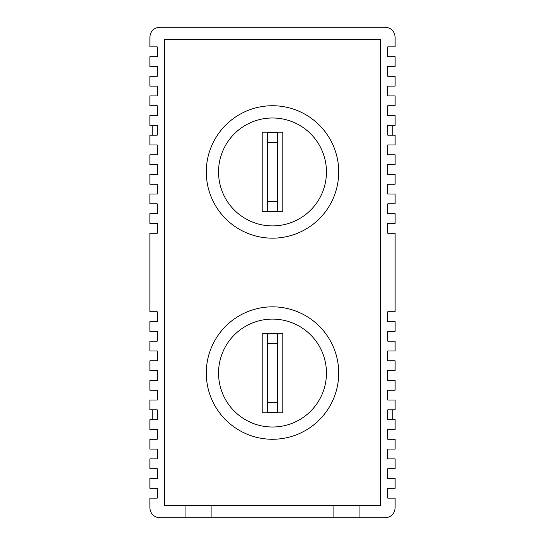 <?xml version="1.0" encoding="UTF-8"?>
<svg xmlns="http://www.w3.org/2000/svg" width="545" height="545" viewBox="0 0 545 545"><rect width="100%" height="100%" fill="white"/><g stroke="black" fill="none" stroke-linecap="round" stroke-linejoin="round"><path stroke-width="0.82" d="M395.125 135.16L387.768 135.16L387.768 125.35L395.125 125.35L392.182 125.35L392.182 135.16L395.125 135.16L395.125 144.97L387.768 144.97L387.768 154.78L387.768 144.97M387.768 233.26L387.768 223.45L387.768 233.26L395.125 233.26L395.125 311.74L387.768 311.74L387.768 321.55L395.125 321.55L395.125 331.36L387.768 331.36L387.768 341.17L395.125 341.17L395.125 350.98L387.768 350.98L387.768 360.79L395.125 360.79L395.125 370.6L387.768 370.6L387.768 380.41L395.125 380.41L395.125 390.22L387.768 390.22L387.768 400.03L395.125 400.03L395.125 409.84L392.182 409.84L392.182 419.65L395.125 419.65L395.125 429.46L387.768 429.46L387.768 439.27L395.125 439.27L395.125 449.08L387.768 449.08L387.768 458.89L395.125 458.89L395.125 468.7L387.768 468.7L387.768 478.51L395.125 478.51L395.125 488.32L387.768 488.32L387.768 498.13L395.125 498.13L395.125 507.94C394.498 513.853 391.228 517.123 385.315 517.75L359.073 517.75L359.073 505.488L333.077 505.488L333.077 517.75L385.315 517.75M393.32 429.46L392.673 429.46M393.388 400.03L392.673 400.03M393.32 144.97L392.673 144.97M395.125 125.35L395.125 115.54L387.768 115.54L387.768 105.73L395.125 105.73L395.125 95.92L387.768 95.92L387.768 86.11L395.125 86.11L395.125 76.3L387.768 76.3L387.768 66.49L395.125 66.49L395.125 56.68L387.768 56.68L387.768 46.87L395.125 46.87L395.125 37.06L395.125 46.87M393.388 115.54L392.673 115.54M149.875 37.06L149.875 46.87L149.875 37.06C150.502 31.147 153.772 27.877 159.685 27.25L385.315 27.25C391.228 27.877 394.498 31.147 395.125 37.06M157.233 311.74L157.233 321.55L157.233 311.74L149.875 311.74L149.875 233.26L157.233 233.26L157.233 223.45L149.875 223.45L149.875 213.64L157.233 213.64L157.233 203.83L149.875 203.83L149.875 194.02L157.233 194.02L157.233 184.21L149.875 184.21L149.875 174.4L157.233 174.4L157.233 164.59L149.875 164.59L149.875 154.78L157.233 154.78L157.233 144.97L149.875 144.97L149.875 135.16L157.233 135.16L157.233 125.35L149.875 125.35L149.875 115.54L157.233 115.54L157.233 105.73L149.875 105.73L149.875 95.92L157.233 95.92L157.233 86.11L149.875 86.11L149.875 76.3L157.233 76.3L157.233 66.49L149.875 66.49L149.875 56.68L157.233 56.68L157.233 46.87L149.875 46.87M151.68 115.54L152.328 115.54L151.68 115.54M151.612 144.97L152.328 144.97L151.612 144.97M157.233 321.55L149.875 321.55L149.875 331.36L157.233 331.36L157.233 341.17L149.875 341.17L149.875 350.98L157.233 350.98L157.233 360.79L149.875 360.79L149.875 370.6L157.233 370.6L157.233 380.41L149.875 380.41L149.875 390.22L157.233 390.22L157.233 400.03L149.875 400.03L149.875 409.84L157.233 409.84L157.233 419.65L149.875 419.65L149.875 429.46L157.233 429.46L157.233 439.27L149.875 439.27L149.875 449.08L157.233 449.08L157.233 458.89L149.875 458.89L149.875 468.7L157.233 468.7L157.233 478.51L149.875 478.51L149.875 488.32L157.233 488.32L157.233 498.13L149.875 498.13L149.875 507.94C150.502 513.853 153.772 517.123 159.685 517.75L211.923 517.75L211.923 505.488L185.927 505.488L185.927 517.75M387.768 223.45L395.125 223.45L395.125 213.64L387.768 213.64L387.768 203.83L395.125 203.83L395.125 194.02L387.768 194.02L387.768 184.21L395.125 184.21L395.125 174.4L387.768 174.4L387.768 164.59L395.125 164.59L395.125 154.78L387.768 154.78M333.077 517.75L211.923 517.75M206.283 171.948A66.218 66.218 0 0 1 272.5 105.73A66.218 66.218 0 0 1 338.718 171.948A66.218 66.218 0 0 1 272.5 238.165A66.218 66.218 0 0 1 206.283 171.948A66.218 66.218 0 0 0 272.5 238.165A66.218 66.218 0 0 0 338.718 171.948M206.283 373.053A66.218 66.218 0 0 1 272.5 306.835A66.218 66.218 0 0 1 338.718 373.053A66.218 66.218 0 0 1 272.5 439.27A66.218 66.218 0 0 1 206.283 373.053A66.218 66.218 0 0 0 272.5 439.27A66.218 66.218 0 0 0 338.718 373.053A66.218 66.218 0 0 1 272.5 439.27A66.218 66.218 0 0 1 206.283 373.053M333.077 505.488L211.923 505.488M359.073 505.488L380.41 505.488L380.41 39.513L164.59 39.513L164.59 505.488L185.927 505.488M395.125 409.84L387.768 409.84L387.768 419.65L395.125 419.65M282.8 132.217L262.2 132.217L262.2 211.678L282.8 211.678L282.8 132.217M267.104 132.217L267.104 211.678M277.896 211.678L277.896 132.217M282.8 333.322L262.2 333.322L262.2 412.783L282.8 412.783L282.8 333.322M267.104 333.322L267.104 412.783M277.896 412.783L277.896 333.322M277.405 402.482L277.405 412.293L267.595 412.293L267.595 402.482L277.405 402.482L277.405 343.623L267.595 343.623L267.595 402.482M267.595 343.623L267.595 333.812L277.405 333.812L277.405 343.623M277.405 201.378L277.405 211.188L267.595 211.188L267.595 201.378L277.405 201.378L277.405 142.517L267.595 142.517L267.595 201.378M267.595 142.517L267.595 132.708L277.405 132.708L277.405 142.517M152.818 135.16L152.818 125.35M152.818 419.65L152.818 409.84M157.233 400.03L157.233 390.22M157.233 380.41L157.233 370.6M157.233 360.79L157.233 350.98M157.233 341.17L157.233 331.36M157.233 223.45L157.233 233.26M157.233 203.83L157.233 213.64M157.233 184.21L157.233 194.02M157.233 164.59L157.233 174.4M157.233 144.97L157.233 154.78M387.768 164.59L387.768 174.4M387.768 184.21L387.768 194.02M387.768 203.83L387.768 213.64M387.768 321.55L387.768 311.74M387.768 341.17L387.768 331.36M387.768 360.79L387.768 350.98M387.768 380.41L387.768 370.6M387.768 400.03L387.768 390.22M157.233 105.73L157.233 115.54M157.233 86.11L157.233 95.92M157.233 66.49L157.233 76.3M157.233 46.87L157.233 56.68M159.685 27.25L385.315 27.25M387.768 46.87L387.768 56.68M387.768 66.49L387.768 76.3M387.768 86.11L387.768 95.92M387.768 105.73L387.768 115.54M387.768 439.27L387.768 429.46M387.768 458.89L387.768 449.08M387.768 478.51L387.768 468.7M387.768 498.13L387.768 488.32M157.233 498.13L157.233 488.32M157.233 478.51L157.233 468.7M157.233 458.89L157.233 449.08M157.233 439.27L157.233 429.46M326.455 171.948A53.955 53.955 0 0 0 272.5 117.992A53.955 53.955 0 0 0 218.545 171.948A53.955 53.955 0 0 0 272.5 225.903A53.955 53.955 0 0 0 326.455 171.948M326.455 373.053A53.955 53.955 0 0 0 272.5 319.097A53.955 53.955 0 0 0 218.545 373.053A53.955 53.955 0 0 0 272.5 427.007A53.955 53.955 0 0 0 326.455 373.053"/></g></svg>
